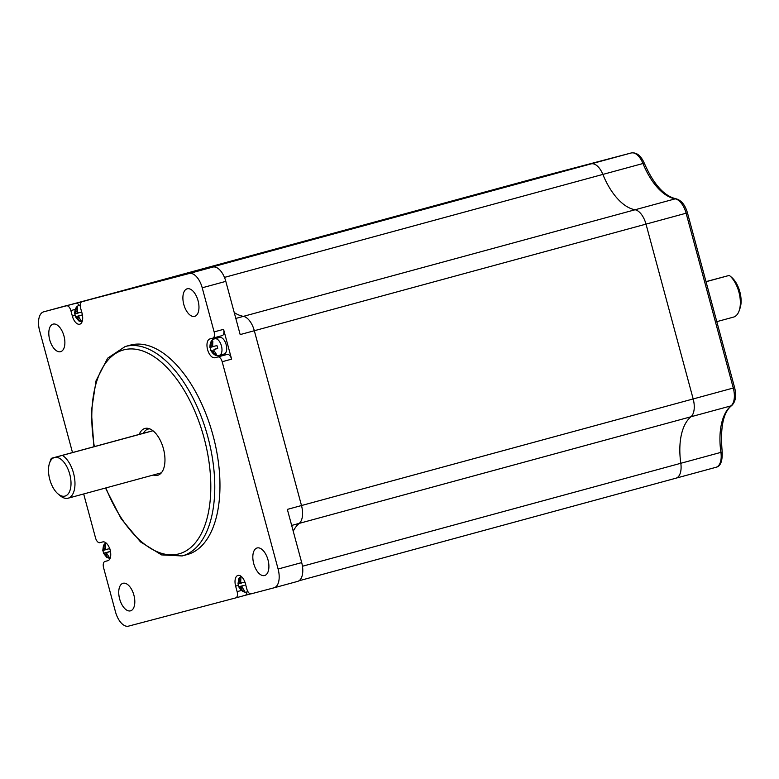 <?xml version="1.0" encoding="UTF-8"?>
<svg xmlns="http://www.w3.org/2000/svg" width="779" height="779" viewBox="0 0 779 779"><rect width="100%" height="100%" fill="white"/><g stroke="black" fill="none" stroke-linecap="round" stroke-linejoin="round"><path stroke-width="1.17" d="M153.21 475.034A24.276 12.542 -105.2 0 0 157.679 475.297A24.276 12.542 -105.2 0 0 163.424 448.685A24.276 12.542 -105.2 0 0 144.933 428.46A24.276 12.542 -105.2 0 0 139.207 434.4M119.645 598.954A14.275 7.371 -105.2 0 0 130.521 610.843A14.275 7.371 -105.2 0 0 133.91 595.195A14.275 7.371 -105.2 0 0 123.024 583.296A14.275 7.371 -105.2 0 0 119.645 598.954M253.73 563.626A14.275 7.371 -105.2 0 0 264.607 575.525A14.275 7.371 -105.2 0 0 267.995 559.867A14.275 7.371 -105.2 0 0 257.109 547.968A14.275 7.371 -105.2 0 0 253.73 563.626M183.795 304.453A14.275 7.371 -105.2 0 0 194.682 316.352A14.275 7.371 -105.2 0 0 198.061 300.694A14.275 7.371 -105.2 0 0 187.184 288.805A14.275 7.371 -105.2 0 0 183.795 304.453M49.71 339.78A14.275 7.371 -105.2 0 0 60.596 351.68A14.275 7.371 -105.2 0 0 63.975 336.022A14.275 7.371 -105.2 0 0 53.099 324.122A14.275 7.371 -105.2 0 0 49.71 339.78M213.056 435.549A108.515 56.049 -105.2 0 0 130.356 345.116L125.166 346.528A108.515 56.049 74.8 0 1 207.866 436.961A108.515 56.049 74.8 0 1 182.159 555.943L187.35 554.531A108.515 56.049 -105.2 0 0 213.056 435.549M250.692 593.88L245.2 595.322A5.716 2.95 -105.2 0 0 245.21 595.322L235.764 597.892A5.716 2.95 -105.2 0 0 235.764 597.892L128.506 626.141A17.138 8.851 -105.2 0 1 115.487 611.856L103.588 567.745A5.716 2.95 74.8 0 1 104.941 561.484A5.716 2.95 74.8 0 1 104.951 561.474L107.804 560.724A9.728 5.025 -105.2 0 0 107.823 560.714A9.728 5.025 -105.2 0 0 110.131 550.052A9.728 5.025 -105.2 0 0 102.731 541.931L99.878 542.681A5.716 2.95 -105.2 0 1 95.535 537.919L83.674 493.964M226.153 344.62A8.569 4.421 -105.2 0 0 219.629 337.482L214.907 338.768A8.569 4.421 74.8 0 1 221.44 345.905A8.569 4.421 74.8 0 1 219.405 355.302L224.128 354.017A8.569 4.421 -105.2 0 0 226.153 344.62M82.496 314.882L81.756 312.126L77.968 312.944A1.714 0.886 74.8 0 1 77.413 312.33L77.618 307.588L76.196 307.968L75.787 312.759A1.714 0.886 74.8 0 1 75.621 313.557L74.891 313.937L75.144 315.349L75.641 316.693L76.459 316.693A1.714 0.886 74.8 0 1 77.014 317.296L79.77 321.23L81.201 320.851L78.64 316.868A1.714 0.886 74.8 0 1 78.806 316.07L80.85 315.329M75.787 312.759A2.853 1.47 -105.2 0 0 75.621 313.557L78.27 313.031L75.3 313.84M210.126 347.444L210.866 350.199L211.684 350.19A1.714 0.886 74.8 0 1 212.239 350.803L215.004 354.737L216.426 354.357L213.865 350.375A1.714 0.886 74.8 0 1 214.04 349.576L217.731 348.388L216.981 345.633L213.193 346.441A1.714 0.886 74.8 0 1 212.638 345.837L212.852 341.095L211.421 341.475L211.021 346.266A1.714 0.886 74.8 0 1 210.846 347.064L210.126 347.444M211.021 346.266A2.853 1.47 -105.2 0 0 210.846 347.064L213.495 346.538L210.525 347.346M245.784 584.902L245.034 582.147L241.247 582.955A1.714 0.886 74.8 0 1 240.692 582.351L240.906 577.609L239.474 577.989L239.075 582.78A1.714 0.886 74.8 0 1 238.9 583.578L238.179 583.958L238.423 585.37L238.919 586.714L239.737 586.704A1.714 0.886 74.8 0 1 240.292 587.317L243.058 591.251L244.479 590.871L241.918 586.889A1.714 0.886 74.8 0 1 242.094 586.09L244.148 585.341M239.075 582.78A2.853 1.47 -105.2 0 0 238.9 583.578L241.548 583.052L238.578 583.861M110.55 551.396L109.81 548.64L106.022 549.458A1.714 0.886 74.8 0 1 105.467 548.844L105.671 544.102L104.25 544.482L103.841 549.273A1.714 0.886 74.8 0 1 103.665 550.071L102.945 550.451L103.198 551.863L103.695 553.207L104.513 553.207A1.714 0.886 74.8 0 1 105.068 553.811L107.823 557.745L109.255 557.365L106.694 553.382A1.714 0.886 74.8 0 1 106.859 552.584L108.904 551.844M103.841 549.273A2.853 1.47 -105.2 0 0 103.665 550.071L106.324 549.546L103.354 550.354M108.904 294.326A17.138 8.851 74.8 0 1 108.943 294.316L199.424 270.479A17.138 8.851 74.8 0 1 200.466 270.332A17.138 8.851 74.8 0 0 199.424 270.479L591.095 163.882L500.654 187.71A17.138 8.851 -105.2 0 0 500.624 187.72A17.138 8.851 -105.2 0 0 500.585 187.729L540.733 176.804A17.138 8.851 -105.2 0 0 540.694 176.814M235.813 318.426L243.399 316.362A57.12 29.505 74.8 0 1 234.226 312.554A57.12 29.505 74.8 0 0 243.399 316.362A17.138 8.851 74.8 0 1 254.324 330.724L301.492 505.542A17.138 8.851 74.8 0 1 299.253 523.371L291.667 525.436M293.225 531.19A57.12 29.505 74.8 0 1 299.253 523.371A57.12 29.505 74.8 0 0 293.225 531.19M722.182 451.693C720.049 427.447 723.263 412.033 731.812 405.46A2.853 2.386 50.5 0 1 731.043 405.859A17.138 8.851 -105.2 0 0 733.282 388.02L686.114 213.212A17.138 8.851 -105.2 0 0 675.189 198.849A57.12 29.505 74.8 0 1 642.977 163.502A17.138 8.851 -105.2 0 0 631.214 152.966L540.772 176.794L108.982 294.306A17.138 8.851 74.8 0 1 108.982 294.306L212.794 267.08A17.138 8.851 74.8 0 1 225.813 281.365L240.175 334.581L254.324 330.724L301.492 505.542A17.138 8.851 74.8 0 1 299.253 523.371L690.934 416.775A57.12 29.505 -105.2 0 0 680.807 463.281L720.916 452.365A2.853 0.575 -8.1 0 0 722.182 451.693C722.552 461.178 720.517 466.368 716.057 467.273A17.138 8.851 -105.2 0 0 720.916 452.365A57.12 29.505 74.8 0 1 731.043 405.859L690.934 416.775A17.138 8.851 -105.2 0 0 693.174 398.945L646.005 224.128A17.138 8.851 -105.2 0 0 635.08 209.765L675.189 198.849A2.853 2.376 -80.2 0 1 676.075 198.801C664.195 196.152 653.63 184.36 644.399 163.424A2.853 0.555 -22.1 0 0 642.977 163.502L602.858 174.418A57.12 29.505 -105.2 0 0 635.08 209.765A17.138 8.851 -105.2 0 1 646.005 224.128L254.324 330.724A17.138 8.851 74.8 0 0 243.399 316.362L635.08 209.765A57.12 29.505 -105.2 0 1 602.858 174.418A17.138 8.851 -105.2 0 0 591.095 163.882L500.654 187.71A17.138 8.851 -105.2 0 0 500.624 187.72L108.943 294.316A17.138 8.851 74.8 0 1 108.982 294.306L43.702 311.834A17.138 8.851 -105.2 0 0 43.663 311.843A17.138 8.851 -105.2 0 0 39.602 330.627L72.505 452.56M43.663 311.843L67.257 305.417A17.138 8.851 74.8 0 1 67.257 305.417A17.138 8.851 74.8 0 1 67.296 305.407M221.83 354.64A9.728 5.025 -105.2 0 0 224.41 355.146L227.264 354.396A5.716 2.95 -105.2 0 1 231.606 359.158L223.563 329.342L214.128 331.903L202.219 287.792A17.138 8.851 -105.2 0 0 189.2 273.507L91.386 299.185A5.716 2.95 -105.2 0 0 91.367 299.194A5.716 2.95 -105.2 0 0 91.377 299.185L43.702 311.834M235.764 597.892A5.716 2.95 -105.2 0 0 237.118 591.631L235.628 586.11A9.728 5.025 -105.2 0 1 237.936 575.447A9.728 5.025 -105.2 0 1 245.356 583.549L246.846 589.07A5.716 2.95 74.8 0 0 251.179 593.832L274.004 587.814A17.138 8.851 -105.2 0 0 274.042 587.804A17.138 8.851 -105.2 0 0 278.103 569.021L222.171 361.729A5.716 2.95 -105.2 0 0 217.828 356.967L214.975 357.717A9.728 5.025 -105.2 0 1 207.584 349.615A9.728 5.025 -105.2 0 1 209.882 338.933A9.728 5.025 -105.2 0 0 209.882 338.933L212.755 338.174A5.716 2.95 74.8 0 1 212.755 338.174A5.716 2.95 74.8 0 0 214.128 331.903M302.466 566.245L680.807 463.281A17.138 8.851 -105.2 0 1 675.948 478.189L298.98 580.783L675.948 478.189A17.138 8.851 -105.2 0 0 675.948 478.189A17.138 8.851 -105.2 0 0 675.948 478.189A17.138 8.851 -105.2 0 0 680.807 463.281A57.12 29.505 -105.2 0 1 690.934 416.775A17.138 8.851 -105.2 0 0 693.174 398.945L287.344 509.388L301.697 562.604A17.138 8.851 74.8 0 1 297.636 581.387A17.138 8.851 74.8 0 1 297.597 581.397L274.081 587.794L297.636 581.387M91.377 299.185L81.941 301.755A5.716 2.95 -105.2 0 0 81.941 301.755A5.716 2.95 -105.2 0 0 80.588 308.017L82.077 313.538A9.728 5.025 -105.2 0 1 79.77 324.2A9.728 5.025 -105.2 0 1 72.35 316.099L70.86 310.578A5.716 2.95 74.8 0 0 66.527 305.816M75.962 303.245A5.716 2.95 74.8 0 1 79.215 305.407M223.563 329.342A5.716 2.95 74.8 0 1 222.21 335.603A5.716 2.95 74.8 0 1 222.2 335.603L212.784 338.164L222.21 335.603M218.987 336.479A9.728 5.025 -105.2 0 0 217.331 338.105M235.784 597.892L245.19 595.322A5.716 2.95 -105.2 0 0 246.924 591.943M78.64 316.868A2.853 1.47 -105.2 0 0 78.806 316.07L82.389 314.901L79.176 315.777M75.641 316.693L82.379 314.872L75.641 316.693M213.865 350.375A2.853 1.47 -105.2 0 0 214.04 349.576L217.701 348.34M241.918 586.889A2.853 1.47 -105.2 0 0 242.094 586.09L238.919 586.714L242.454 585.789M106.694 553.382A2.853 1.47 -105.2 0 0 106.859 552.584L110.443 551.415L107.229 552.292M103.695 553.207L110.433 551.386L103.695 553.207M81.182 320.841L79.77 321.23M216.416 354.348L215.004 354.737M244.47 590.862L243.058 591.251M109.235 557.355L107.823 557.745M224.469 277.392L602.858 174.418A17.138 8.851 -105.2 0 0 591.095 163.882L631.214 152.966A2.853 2.444 75.2 0 0 631.214 152.966C636.599 152.158 640.99 155.654 644.399 163.424M731.812 405.46C735.668 401.555 736.603 395.615 734.616 387.66L693.174 398.945L646.005 224.128L687.448 212.842C685.16 204.965 681.372 200.291 676.075 198.801M62.427 455.394A22.844 11.802 74.8 0 1 73.528 473.145A22.844 11.802 74.8 0 1 68.114 498.2A22.844 11.802 74.8 0 1 60.032 495.6L57.928 493.818A19.991 10.322 -105.2 0 0 68.883 492.883A19.991 10.322 -105.2 0 0 69.74 474.168A19.991 10.322 -105.2 0 0 54.549 457.497L152.966 430.758M49.554 463.047L50.46 460.438A22.844 11.802 74.8 0 1 51.385 458.305L54.549 457.497A19.991 10.322 -105.2 0 0 49.554 463.047A19.991 10.322 -105.2 0 0 49.768 479.426A19.991 10.322 -105.2 0 0 57.928 493.818M149.724 428.849A22.844 11.802 -105.2 0 0 148.137 429.063A22.844 11.802 -105.2 0 0 143.404 433.26L51.385 458.305M143.404 433.26L152.947 430.748M716.807 321.649L733.497 317.111A22.844 11.802 -105.2 0 0 739.144 310.782A22.844 11.802 -105.2 0 0 738.901 292.057A22.844 11.802 -105.2 0 0 729.572 275.61A22.844 11.802 -105.2 0 0 729.31 275.396L706.008 281.618M729.572 275.61L731.676 277.402A19.991 10.322 74.8 0 1 739.836 291.794A19.991 10.322 74.8 0 1 740.05 308.172L739.144 310.782M706.037 281.725L729.31 275.396M105.886 487.917A105.662 54.579 -105.2 0 0 184.506 551.727A105.662 54.579 -105.2 0 0 204.079 437.973A105.662 54.579 -105.2 0 0 128.817 349.011A105.662 54.579 -105.2 0 0 94.337 446.62M80.227 305.115L79.682 305.261A8.569 4.421 74.8 0 1 80.227 305.183M77.968 312.944A2.853 1.47 -105.2 0 0 77.413 312.33M213.193 346.441A2.853 1.47 -105.2 0 0 212.638 345.837M241.247 582.955A2.853 1.47 -105.2 0 0 240.692 582.351M106.022 549.458A2.853 1.47 -105.2 0 0 105.467 548.844M189.2 273.507L212.794 267.08M225.813 281.365L202.219 287.792M231.606 359.158L222.171 361.729M278.103 569.021L301.697 562.604M75.183 309.399L70.86 310.578M227.264 354.396L217.828 356.967M241.412 590.463L237.118 591.631M104.941 561.484L108.154 560.607L104.951 561.474M238.423 585.36L235.628 586.11M224.41 355.146L214.975 357.717M75.144 315.339L72.35 316.099M247.917 591.641A8.569 4.421 74.8 0 1 247.459 591.816L247.946 591.689M76.459 316.693A2.853 1.47 -105.2 0 0 77.014 317.296M211.684 350.19A2.853 1.47 -105.2 0 0 212.239 350.803M239.737 586.704A2.853 1.47 -105.2 0 0 240.292 587.317M104.513 553.207A2.853 1.47 -105.2 0 0 105.068 553.811M77.131 311.571L75.709 311.96M78.767 317.637L77.345 318.027M212.355 345.078L210.934 345.467M213.991 351.144L212.57 351.533M240.409 581.592L238.987 581.981M242.045 587.658L240.623 588.048M105.184 548.085L103.763 548.474M106.82 554.151L105.399 554.541M675.948 478.189L716.057 467.273A17.138 8.851 -105.2 0 1 716.018 467.283L675.977 478.179M631.272 152.947A2.853 2.444 75.2 0 0 631.224 152.966L540.782 176.784A2.853 2.444 75.2 0 0 540.772 176.794M125.166 346.528L107.648 358.184L96.06 380.736L91.357 411.409L93.928 446.727M79.682 305.261C76.361 305.913 74.696 308.825 74.706 313.995M214.907 338.768C211.586 339.42 209.931 342.332 209.931 347.492M240.964 576.217L238.715 578.855L237.984 584.007M105.73 542.71L103.49 545.349L102.76 550.51M105.477 488.034L121.183 518.775L140.532 541.931L161.565 554.911L182.159 555.943M94.804 298.162L108.943 294.316M81.98 322.009L78.718 320.87L75.456 316.751M219.405 355.302C216.211 356.441 213.3 354.757 210.681 350.258M247.459 591.816C244.265 592.955 241.354 591.271 238.734 586.772M110.034 558.524L106.772 557.384L103.51 553.265M217.721 348.379L214.4 349.274M734.616 387.66L687.448 212.842M148.137 429.063L149.393 428.723M68.114 498.2L161.389 472.814"/></g></svg>
